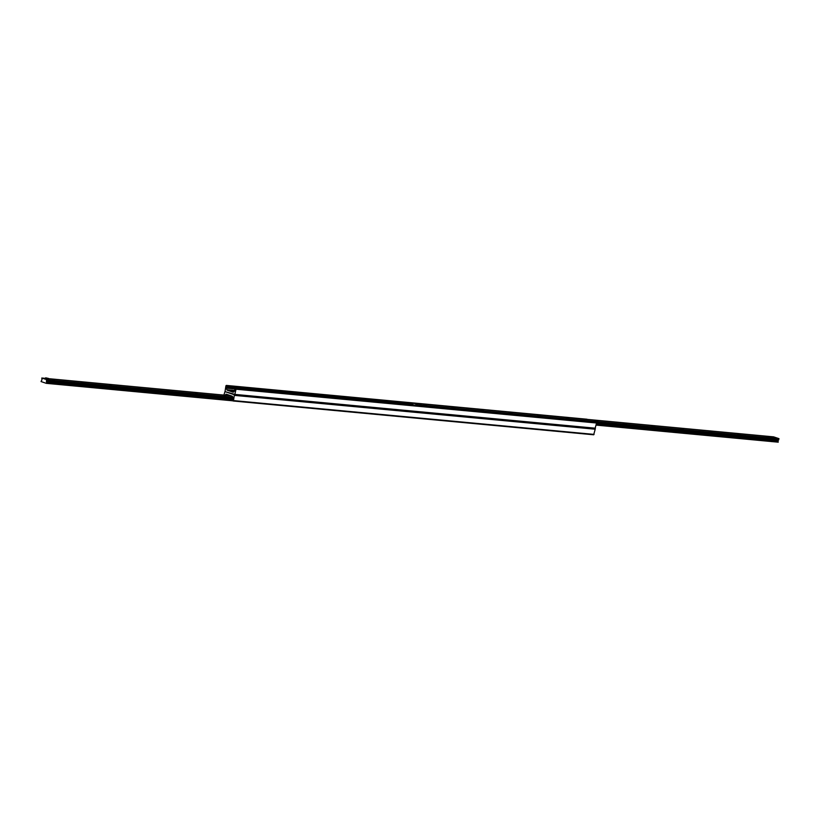 <?xml version="1.0" encoding="UTF-8"?>
<svg xmlns="http://www.w3.org/2000/svg" width="820" height="820" viewBox="0 0 820 820"><rect width="100%" height="100%" fill="white"/><g stroke="black" fill="none" stroke-linecap="round" stroke-linejoin="round"><path stroke-width="1.23" d="M234.52 394.799L595.033 428.593L596.581 423.017L595.453 422.115M234.858 394.399L225.028 391.622L225.92 385.81L227.171 385.697L226.73 387.019A1.035 0.748 -84.6 0 0 226.484 388.178L226.853 389.726A0.779 0.564 -84.6 0 0 227.222 390.197L233.085 392.175A0.779 0.564 -84.6 0 0 233.597 392.001L234.551 390.904A1.035 0.748 -84.6 0 0 234.807 389.746L234.92 388.311L236.006 389.213L234.858 394.399L595.443 428.204M232.583 392.042L233.433 392.144M587.52 419.42L586.843 419.215M223.88 395.096L224.967 391.611L234.387 394.779L233.505 400.59L232.244 400.713L232.685 399.381A1.035 0.748 -84.6 0 0 232.941 398.223L232.572 396.675A0.779 0.564 -84.6 0 0 232.193 396.203L226.34 394.225A0.779 0.564 -84.6 0 0 225.828 394.399L225.121 395.209M233.157 400.99L593.67 434.784L595.217 429.208L594.992 428.593L234.448 394.799M46.965 379.014L45.93 378.666M52.654 379.506L54.448 379.988L52.654 379.506M81.211 382.181L83.004 382.663L81.211 382.181M109.777 384.857L111.561 385.338L109.777 384.857M138.334 387.542L140.128 388.024L138.334 387.542M166.89 390.217L168.684 390.699L166.89 390.217M195.457 392.893L197.251 393.374L195.457 392.893M224.014 395.568L225.808 396.05L224.014 395.568M47.119 379.814L46.34 383.34L41.051 381.556L41.974 379.701L41.81 378.02L47.119 379.814L232.695 397.208M421.111 404.906L419.379 404.444L421.111 404.906M772.358 437.296L770.626 436.834L772.358 437.296M766.116 436.496L769.139 437.337L766.116 436.496M737.559 433.821L740.573 434.661L737.559 433.821M708.992 431.146L712.016 431.976L708.992 431.146M680.436 428.46L683.449 429.301L680.436 428.46M651.88 425.785L654.893 426.625L651.88 425.785M623.313 423.11L626.326 423.95L623.313 423.11M594.756 420.434L597.77 421.275L594.756 420.434M566.189 417.759L569.213 418.589L566.189 417.759M537.633 415.084L540.646 415.914L537.633 415.084M509.066 412.398L512.09 413.239L509.066 412.398M480.51 409.723L483.523 410.564L480.51 409.723M451.953 407.048L454.967 407.888L451.953 407.048M423.386 404.373L426.4 405.203L423.386 404.373M778.19 442.175L596.12 425.108L778.18 442.175L778.006 440.504L778.949 438.649L773.629 436.865M412.952 405.008L413.065 403.061L418.374 404.854L418.303 405.51M413.065 403.061L773.66 436.865L413.065 403.061M228.503 394.963L229.067 395.148M230.195 395.527L229.005 395.414M227.95 394.768L227.601 395.445M420.967 405.582L592.809 421.859M421.255 405.685L592.768 421.757M231.906 390.094L234.079 390.679L231.906 390.094M770.779 436.937L772.46 437.306M770.574 441.467L772.132 441.642M419.543 404.547L421.213 404.916M48.544 378.44L48.38 379.199L46.955 379.065L45.51 378.573L45.674 377.825L48.544 378.44L45.674 377.825M46.955 379.065L47.119 378.307M232.039 391.212L231.804 390.627L233.843 390.822L231.711 390.709M234.325 391.068L231.578 391.171M236.006 389.213L596.581 423.017M235.75 388.588L596.335 422.392M234.971 388.321L595.556 422.126M232.552 392.001L233.505 392.093M227.222 390.197L231.424 390.597M234.038 390.843L234.561 390.884M226.853 389.726L231.527 390.166M233.085 390.31L234.776 390.474M226.484 388.178L234.612 388.936M226.73 387.019L412.819 404.465M227.273 386.404L412.839 403.799M227.171 385.697L412.993 403.112M226.392 385.431L586.966 419.225M225.828 394.399L227.242 394.533M233.505 400.59L594.08 434.395M234.643 395.404L595.217 429.208M232.736 397.392L47.14 379.998M232.89 398.038L46.637 380.572M232.921 398.151L46.453 380.664L232.921 398.151M232.972 398.663L46.32 381.167M232.941 398.858L46.463 381.372M232.48 399.617L46.658 382.192M232.439 399.668L46.658 382.253M232.183 400.672L46.432 383.258M46.35 383.34L232.48 400.785L46.371 383.34M230.83 395.742L48.493 378.655L230.83 395.742M45.551 378.379L41.82 378.03L45.551 378.379M596.15 424.965L778.272 442.041M596.324 424.186L778.067 441.221M596.365 423.991L777.924 441.006M596.478 423.489L778.036 440.514L596.478 423.489M596.499 423.386L778.252 440.422M596.591 422.761L778.754 439.838M596.581 422.71L778.774 439.786M418.415 404.977L779 438.782M418.374 404.854L778.949 438.649M234.325 391.16L232.234 390.771M231.804 390.627L233.843 390.822M232.142 390.863L234.223 391.273M233.649 391.939L231.342 391.335M234.92 388.311L595.505 422.115M226.33 385.42L586.905 419.215M233.095 400.99L593.67 434.784M231.445 390.545L231.23 391.232"/></g></svg>
